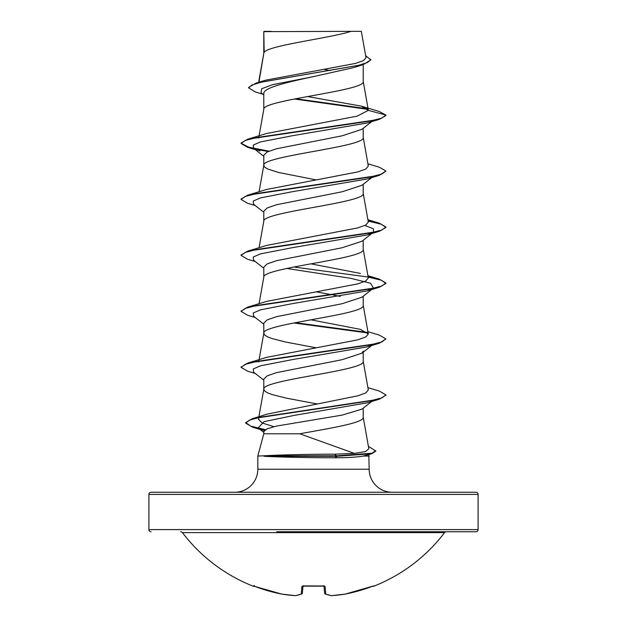 <?xml version="1.0" encoding="UTF-8"?>
<svg xmlns="http://www.w3.org/2000/svg" width="627" height="627" viewBox="0 0 627 627"><rect width="100%" height="100%" fill="white"/><g stroke="black" fill="none" stroke-linecap="round" stroke-linejoin="round"><path stroke-width="0.94" d="M371.787 586.543L373.927 586.159A1.089 1.089 0 0 1 373.026 586.112M373.927 586.159A164.611 164.611 0 0 0 444.567 532.621L182.433 532.621A164.611 164.611 0 0 0 253.073 586.159L255.205 586.543A164.603 163.976 0 0 0 281.617 594.059L281.617 594.067A1.089 1.089 0 0 0 281.648 594.075L295.427 595.65A1.089 0.423 93.7 0 0 295.466 595.65M301.987 593.832A1.089 0.988 -111 0 1 301.697 594.012L295.662 595.642A1.089 1.003 -98.7 0 1 295.38 595.642A164.345 62.653 -84.6 0 0 301.226 594.059L301.885 586.543L304.064 585.908A164.587 152.055 0 0 0 322.936 585.908L325.115 586.543L325.774 594.059A164.345 62.653 84.6 0 0 331.62 595.642A164.345 151.256 77.1 0 0 345.383 594.059A164.603 163.976 0 0 0 371.795 586.543L345.383 594.059L373.449 585.971A1.089 1.082 -22.5 0 0 373.825 585.908M180.701 531.767A2.171 2.171 0 0 1 182.433 532.621M446.299 531.767A2.171 2.171 0 0 0 444.567 532.621M276.758 531.767L475.94 531.767A2.171 2.171 0 0 0 478.111 529.596L478.111 494.429L148.889 494.429L148.889 529.596L478.111 529.596M151.06 531.767A2.171 2.171 0 0 1 148.889 529.596M478.111 494.429A2.171 2.171 0 0 0 475.94 492.258L151.06 492.258A2.171 2.171 0 0 0 148.889 494.429M392.22 492.258A23.042 23.042 0 0 1 369.178 469.215L257.822 469.215A23.042 23.042 0 0 1 234.78 492.258L392.22 492.258L234.78 492.258M299.745 433.782L263.787 433.782L257.822 456.048L263.881 455.813C276.241 454.975 308.931 454.167 334.7 454.183L354.333 453.368L299.745 433.782C330.014 428.288 364.389 422.786 363.213 417.292L363.213 408.146M368.794 454.599L369.178 469.215M257.822 456.048L257.822 469.215M264.092 456.048L264.092 456.276C276.515 457.059 309.15 457.788 334.889 457.773C347.491 457.765 356.959 457.193 363.276 456.048L369.178 456.048M371.733 401.468L361.904 409.172L342.115 415.113L276.405 426.094L267.047 428.837L263.787 431.588L263.787 433.782M264.179 31.64L351.12 31.35C328.995 38.365 268.317 45.371 264.179 52.386L263.787 31.64L263.787 53.366M258.92 82.223L263.787 53.507M262.932 94.293L255.377 91.957L248.598 87.882L252.062 84.951L261.968 82.019L363.566 64.44L353.887 67.544L313.5 76.604C286.766 82.262 263.254 87.866 263.787 93.501L263.787 109.474C260.714 100.148 366.286 90.813 363.213 81.486L363.213 64.55M258.935 136.662L263.787 109.474M371.733 121.63L361.904 129.342L342.123 135.816L276.389 148.795L267.047 152.032L263.787 155.277L263.787 165.301M363.213 128.308L363.213 137.454C366.286 146.781 260.714 156.115 263.787 165.442L264.743 167.19L267.572 168.937L278.349 172.433L316.086 179.894M361.873 185.302L342.115 191.791L276.382 204.763L267.094 208.007L263.787 211.244L263.787 221.268M363.213 184.275L363.213 193.422C366.286 202.748 260.714 212.083 263.787 221.409M364.938 225.446L373.465 228.816L373.496 232.186L361.889 241.285L342.068 247.767L276.397 260.73L267.047 263.967L263.787 267.212L263.787 277.236M363.213 240.243L363.213 249.389C366.286 258.716 260.714 268.042 263.787 277.377M286.735 268.45L350.587 278.302L370.541 283.232L373.496 288.154L361.904 297.245L342.13 303.719L276.389 316.698L267.047 319.935L263.787 323.179L263.787 333.345L264.743 335.092L267.572 336.84L272.165 338.588L285.881 342.083L316.086 347.797M363.213 296.21L363.213 305.357C366.286 314.683 260.714 324.01 263.787 333.345L258.935 360.533M363.213 351.159L361.873 353.205L342.115 359.694L276.382 372.665L267.094 375.91L263.787 379.147L263.787 389.312L264.743 391.06L267.572 392.808L272.165 394.555L285.881 398.051L317.474 404.015M363.213 352.178L363.213 361.324C366.286 370.651 260.714 379.978 263.787 389.312L258.841 417.041M324.347 69.456L330.343 70.577M316.086 291.829L331.683 294.706M333.141 294.98L340.265 296.43M248.598 87.882L248.598 87.412L256.082 83.078L265.668 80.178L355.462 63.437L363.519 60.584L366.011 57.723L361.332 31.35M351.12 31.35L361.324 31.35M263.787 94.967L261.122 92.851L261.577 88.791L272.455 84.723L313.5 76.604M367.963 109.364L294.361 99.003M363.566 64.44L370.831 59.941L365.643 55.638M263.787 32.439L264.077 31.35L271.068 31.35M259.86 151.005L253.504 148.231L253.269 145.08L260.503 141.929L292.95 135.628L367.132 123.017L379.327 119.365L385.926 115.533L385.926 115.07L379.1 111.441L361.364 106.143L307.583 96.542M367.375 108.792L295.772 98.729M256.082 83.078L358.44 65.373L367.673 62.426L370.831 59.479M368.339 110.352L357.186 116.136L266.608 133.488L247.681 139.218L369.922 121.105L381.812 118.088L385.926 115.07L368.339 110.352L361.364 106.143M354.333 453.368L365.376 451.612L368.817 448.76L363.19 417.01M273.858 426.697L262.141 422.959L258.465 419.204M367.916 387.658L379.319 391.076L385.926 394.908L381.929 397.879L370.22 400.857L252.328 418.687L267.11 414.133L358.025 395.778L365.909 392.847L368.308 389.939L363.19 361.042M367.916 331.691L379.327 335.108L385.926 338.941L381.804 341.958L369.914 344.975L247.673 363.088L266.608 357.351L357.884 339.818L365.878 336.903L368.315 333.972L360.4 329.371L310.914 319.817M368.065 276.578L379.327 279.14L385.926 282.973L381.812 285.99L369.922 289.008L247.681 307.12L266.624 301.383L357.884 283.851L365.886 280.927L368.3 278.004M360.368 273.403L310.914 263.849M368.065 220.61L379.319 223.173L385.926 227.005L381.804 230.023L369.906 233.04L247.673 251.153L266.6 245.423L357.892 227.883L365.878 224.968L368.315 222.036L363.19 193.14M367.916 163.788L379.327 167.205L385.926 171.038L381.812 174.055L369.922 177.073L247.673 195.185L266.624 189.448L357.884 171.908L365.894 168.992L368.292 166.069M368.378 446.259L375.777 451.087L371.897 453.713L363.276 456.048M385.926 171.038L379.319 175.341L367.14 178.985L292.95 191.596L260.495 197.897L253.269 201.055L253.504 204.206L263.787 212.263M372.062 233.072L367.14 234.953L292.958 247.563L260.503 253.864L253.269 257.015L253.504 260.166L263.787 268.231M373.496 288.154L367.132 290.92L292.95 303.531L260.495 309.832L253.269 312.983L253.504 316.141L263.787 324.198M372.062 345.007L367.14 346.888L292.95 359.498L260.495 365.8L253.269 368.958L253.504 372.109L263.787 380.166M385.903 395.143L379.327 399.203L367.14 402.855L294.165 415.395L263.991 421.673L258.175 427.943L264.155 430.671M379.327 119.365L257.078 137.485L245.188 140.503L241.074 143.52L247.673 147.353L255.267 149.61M254.938 149.124L268.207 151.491M379.319 175.341L257.086 193.445L245.196 196.47L241.074 199.488L247.673 203.32L255.267 205.578M368.151 221.096L381.004 224.168L385.903 227.24M385.926 227.005L385.926 227.476L379.327 231.3L257.086 249.413L245.196 252.438L241.074 255.455L247.681 259.288L255.26 261.545M293.859 267L367.783 276.993M368.151 277.063L381.334 280.245L385.926 283.435L379.319 287.268L257.078 305.388L245.188 308.406L241.074 311.423L247.673 315.256L255.267 317.513M293.859 322.968L367.783 332.961M385.926 338.941L379.327 343.235L257.086 361.348L245.196 364.365L241.074 367.391L247.681 371.223L255.26 373.48M379.327 399.203L260.558 417.143L249.46 420.137L245.651 423.123L252.799 427.261L264.837 430.036M371.897 453.713L337.036 456.276L334.7 454.183M247.681 139.218L241.074 143.05L241.074 143.52M241.097 143.285L248.856 147.22L269.022 151.154M247.673 195.185L241.074 199.018L241.074 199.488M247.673 251.153L241.074 254.985L241.074 255.455M247.681 307.12L241.097 311.188M295.317 322.686L367.156 332.381M247.673 363.088L241.097 367.156M252.328 418.687L245.651 422.653L250.808 426.164L265.378 429.675M375.777 450.625L371.999 453.219L337.036 455.813L263.881 455.813M264.092 456.276L337.036 456.276L334.889 457.773M475.94 531.767L350.242 531.767M323.994 586.057L324.614 593.095A1.089 1.066 -5 0 0 325.774 594.059A1.089 0.988 -69 0 1 325.013 593.832M303.006 586.057L302.386 593.095A1.089 1.066 -175 0 1 301.226 594.059A1.089 0.988 -111 0 0 301.697 594.012A1.089 1.089 0 0 0 302.386 593.126A1.089 1.089 0 0 1 301.697 594.012M331.534 595.65A1.089 0.423 -93.7 0 0 331.573 595.65A1.089 0.423 -93.7 0 0 331.62 595.642A1.089 1.003 -81.3 0 1 331.338 595.642A1.089 1.089 0 0 0 331.573 595.65L345.352 594.075A1.089 1.089 0 0 0 345.383 594.067A1.089 1.089 0 0 1 345.352 594.075M324.049 585.955A1.089 1.019 -5 0 0 325.115 586.543M322.976 585.979L304.064 585.908M302.951 585.955A1.089 1.019 -175 0 1 301.885 586.543M281.617 594.059L255.205 586.543L281.617 594.067A1.089 1.089 0 0 0 281.648 594.075A1.089 0.423 99.4 0 1 281.617 594.059A164.345 151.256 -77.1 0 0 295.38 595.642A1.089 0.423 93.7 0 0 295.427 595.65A1.089 1.089 0 0 0 295.662 595.642M258.457 419.197L258.755 417.527M258.685 361.951L258.849 361.011M368.315 333.972L363.19 305.075M259.084 303.711L263.81 277.095M368.315 277.996L363.19 249.107M259.084 247.743L263.81 221.127M259.084 191.776L263.81 165.16M368.315 166.061L363.19 137.172M258.685 138.081L258.849 137.141M368.323 110.117L363.19 81.204M258.645 82.309L263.81 53.224M367.14 234.953L379.327 231.3M367.132 290.92L379.319 287.268M367.14 346.888L379.327 343.235M260.111 429.448L252.799 427.261M253.504 148.231L263.787 156.295M371.74 177.598L361.889 185.326M372.469 344.921L361.889 353.228M258.175 427.943L263.787 432.324M367.916 275.723L379.327 279.14M367.916 219.756L379.319 223.173M385.926 282.973L385.926 283.435M241.074 310.953L241.074 311.423M241.074 366.92L241.074 367.391M385.926 394.908L385.926 395.371M245.651 422.653L245.651 423.123M325.303 594.012A1.089 1.089 0 0 1 324.614 593.126A1.089 1.089 0 0 0 325.303 594.012L331.338 595.642M323.955 585.618L324.222 586.135L302.778 586.135L303.045 585.618M253.073 586.159L254.476 585.563M304.064 585.979L302.778 586.135"/></g></svg>
